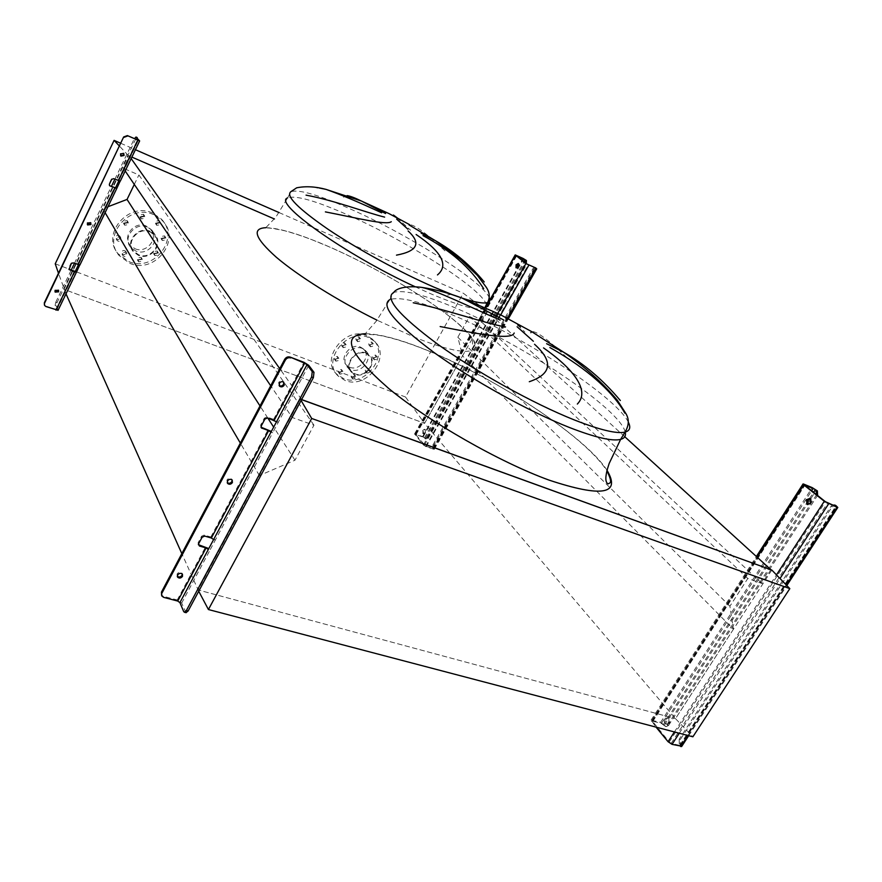 <?xml version="1.0" encoding="UTF-8"?>
<svg xmlns="http://www.w3.org/2000/svg" width="882" height="882" viewBox="0 0 882 882"><rect width="100%" height="100%" fill="white"/><g stroke="black" fill="none" stroke-linecap="round" stroke-linejoin="round"><path stroke-width="0.66" stroke-dasharray="4.41 3.31" d="M566.806 357.563C548.339 339.713 536.565 331.026 531.504 331.522M517.734 324.973L524.878 332.073M444.947 250.841C426.844 233.686 415.069 224.965 409.634 224.667M396.944 217.7L410.549 230.191M343.462 197.204L347.111 195.617M319.174 187.976L316.991 188.075M770.912 569.717L761.993 583.498L747.793 578.482L729.91 606.21L733.427 629.252L462.565 355.854L424.562 423.371L64 289.34L102.786 208.703L107.979 206.719M733.427 629.252L675.491 718.632L424.562 423.371L487.526 311.511L463.282 293.221L405.533 397.021L424.562 423.371L64 289.34L128.342 155.563L131.881 157.095L129.334 155.993L131.164 158.584M729.91 606.21L457.835 337.244L462.565 355.854M747.793 578.482L469.445 316.528L457.835 337.244M761.993 583.498L480.999 321.478L469.445 316.528M624.776 436.744L486.787 311.192L480.999 321.478M487.526 311.511L486.787 311.192M301.611 399.546L279.759 368.643M125.189 170.976L123.392 168.319L129.334 155.993M301.093 400.494L300.332 399.204L198.031 589.926L675.491 718.632L198.031 589.926L259.385 475.541L294.974 460.228L313.959 425.179L292.196 417.484L270.697 385.754M292.196 417.484L301.732 399.711M313.959 425.179L138.904 174.956L123.392 168.319M134.307 184.426L138.904 174.956M294.974 460.228L273.663 427.131M267.786 418.013L260.014 405.94M259.385 475.541L240.345 443.095M105.112 212.672L102.786 208.703M198.726 591.238L181.835 553.62M66.007 293.849L58.466 273.222M447.626 295.106L451.055 294.29M375.787 357.166L372.711 357.971L372.48 355.865L375.545 355.049L375.787 357.166M374.056 357.706L374.299 359.812L377.375 359.007L377.132 356.89L374.056 357.706M368.511 370.462L365.424 371.256L365.203 369.183L368.29 368.389L368.511 370.462M366.758 371.057L366.978 373.13L370.076 372.336L369.856 370.264L366.758 371.057M354.41 376.416L351.279 377.187L351.08 375.137L354.2 374.365L354.41 376.416M352.602 377.033L352.8 379.084L355.942 378.301L355.733 376.25L352.602 377.033M341.588 371.531L338.423 372.292L338.214 370.242L341.378 369.47L341.588 371.531M339.713 372.138L339.912 374.188L343.087 373.417L342.877 371.355L339.713 372.138M337.563 358.522L334.388 359.305L334.168 357.21L337.343 356.438L337.563 358.522M335.656 359.084L335.877 361.168L339.063 360.396L338.842 358.301L335.656 359.084M344.862 345.016L341.698 345.799L341.455 343.671L344.608 342.877L344.862 345.016M342.977 345.512L343.219 347.64L346.383 346.847L346.13 344.708L342.977 345.512M359.172 339.052L356.063 339.857L355.81 337.707L358.908 336.891L359.172 339.052M357.353 339.526L357.618 341.676L360.738 340.86L360.473 338.699L357.353 339.526M371.983 344.145L368.908 344.961L368.643 342.822L371.719 341.995L371.983 344.145M370.231 344.63L370.484 346.78L373.56 345.965L373.307 343.804L370.231 344.63M366.78 335.667C345.391 325.712 319.637 359.272 336.924 374.343L343.528 378.532C365.49 388.146 390.715 353.605 372.204 338.975L366.78 335.667M368.356 337.475C346.924 327.498 321.103 361.157 338.412 376.239L345.027 380.44C367.033 390.053 392.336 355.435 373.792 340.783L368.356 337.475M362.381 348.478C351.786 343.627 339.173 360.264 347.828 367.618L350.926 369.569C361.664 374.332 374.144 357.453 365.203 350.209L362.381 348.478M366.317 353.087C355.667 348.236 342.955 364.983 351.653 372.358L354.762 374.31C365.556 379.084 378.135 362.105 369.15 354.829L366.317 353.087M366.052 353.583L368.753 355.248C377.32 362.182 365.324 378.378 355.038 373.825L352.072 371.961C343.771 364.928 355.887 348.952 366.052 353.583M349.669 367.199C359.889 371.741 371.763 355.7 363.252 348.787L360.562 347.133C350.474 342.514 338.479 358.357 346.725 365.346L349.669 367.199M164.868 238.173L161.174 238.824L160.877 236.541L164.559 235.869L164.868 238.173M161.979 238.217L162.277 240.51L165.992 239.849L165.684 237.545L161.979 238.217M157.426 253.2L153.689 253.829L153.424 251.602L157.161 250.973L157.426 253.2M154.515 253.321L154.769 255.548L158.517 254.92L158.253 252.682L154.515 253.321M141.34 259.506L137.537 260.08L137.305 257.908L141.098 257.312L141.34 259.506M138.353 259.65L138.584 261.833L142.388 261.248L142.156 259.054L138.353 259.65M125.839 253.377C124.693 254.909 123.414 255.096 121.981 253.928L121.76 251.767C122.907 250.234 124.186 250.047 125.608 251.205L125.839 253.377M122.763 253.498L122.984 255.67C124.406 256.838 125.696 256.651 126.854 255.119L126.622 252.936C125.189 251.778 123.91 251.965 122.763 253.498M120.007 238.239C118.872 239.772 117.571 239.959 116.137 238.79L115.895 236.585C117.03 235.053 118.32 234.866 119.754 236.012L120.007 238.239M116.876 238.283L117.119 240.499C118.563 241.668 119.864 241.481 121.01 239.937L120.757 237.71C119.313 236.552 118.023 236.751 116.876 238.283M127.46 222.925L123.623 223.532L123.348 221.25L127.173 220.643L127.46 222.925M124.351 222.914L124.638 225.197L128.485 224.59L128.188 222.297L124.351 222.914M143.821 216.619L140.062 217.27L139.742 214.943L143.501 214.282L143.821 216.619M140.8 216.575L141.12 218.912L144.891 218.262L144.571 215.903L140.8 216.575M159.322 223.014L155.607 223.686L155.287 221.349L158.992 220.665L159.322 223.014M156.39 222.992L156.709 225.329L160.425 224.656L160.094 222.308L156.39 222.992M152.498 213.025C128.265 201.471 100.702 234.48 118.199 253.862L128.706 261.524C154.063 272.88 180.964 237.523 160.998 218.769L152.498 213.025M153.589 214.646C129.301 203.069 101.651 236.178 119.191 255.604L129.72 263.277C155.144 274.644 182.133 239.198 162.112 220.401L153.589 214.646M149.918 231.856L154.196 234.799C163.302 243.719 150.48 260.146 138.65 254.777L133.932 251.414C125.354 242.352 138.331 226.442 149.918 231.856M134.99 248.713C146.721 254.049 159.399 237.787 150.37 228.934L146.125 226.001C134.648 220.621 121.815 236.365 130.316 245.372L134.99 248.713M147.47 227.115C135.409 221.448 121.914 237.997 130.834 247.467L135.762 250.984C148.099 256.585 161.428 239.474 151.913 230.169L147.47 227.115M150.194 231.293C138.044 225.616 124.439 242.285 133.414 251.8L138.375 255.328C150.789 260.962 164.228 243.73 154.659 234.369L150.194 231.293M120.658 143.237L135.431 149.708M279.087 212.584L463.282 293.221M55.235 263.806L405.533 397.021M128.342 155.563L119.346 145.96M771.805 570.048L675.491 718.632L692.877 736.801M300.332 399.204L301.556 399.645M518.517 263.817L519.123 263.905L519.068 266.882L516.632 267.852M422.787 430.394L422.842 433.602L424.54 432.489L424.496 429.269L422.787 430.394M425.466 432.819L423.768 433.944L423.713 430.736L425.411 429.611L425.466 432.819M433.878 445.278L432.963 444.936L433.26 448.762L425.708 446.16L415.576 434.495L423.051 437.086L425.113 438.674L426.789 437.571L427.704 437.902L426.028 439.004L422.621 436.568L414.584 433.9L423.415 444.958L426.149 446.7L434.253 449.357L433.878 445.278L533.676 269.275L535.606 267.885M432.963 444.936L532.772 268.856L533.676 269.275M427.704 437.902L526.245 263.52M426.789 437.571L525.463 262.891M534.106 267.544L532.772 268.856M90.758 222.705L87.164 222.661L87.34 224.458M58.532 290.2L54.882 290.024L54.982 291.644M123.778 153.435L120.283 153.567L120.558 155.607M58.091 310.277L56.327 305.955L57.021 302.636L135.53 139.345L137.03 137.526M57.021 302.636L55.787 302.184L55.092 305.503L56.812 309.769L45.743 306.021L44.387 304.896M118.794 180.865L113.293 178.252L111.441 178.947L109.092 183.853L109.302 185.297M78.355 264.865L78.663 264.214L72.886 262.395L71.067 263.101L68.774 267.852L68.906 269.12M55.787 302.184L71.166 270.168M74.43 263.376L111.452 186.323M114.869 179.222L134.296 138.794L135.53 139.345M138.309 140.304L119.026 180.369L120.272 180.898L139.621 140.734M115.432 187.855L78.663 264.214L79.909 264.699L116.744 188.23M810.315 498.595L811.098 498.826L811.649 503.479L807.791 504.614M664.918 718.797C663.793 721.322 664.157 723.064 665.998 724.012L668.28 722.81C669.405 720.285 669.052 718.543 667.211 717.595L664.918 718.797M669.416 723.108L667.134 724.32C665.293 723.361 664.929 721.63 666.053 719.106L668.347 717.893C670.177 718.852 670.541 720.594 669.416 723.108M681.819 746.249L680.386 744.077L680.342 739.491L832.068 506.775L835.265 505.276M680.342 739.491L679.217 739.193L830.976 506.334L832.068 506.775M679.217 739.193L679.261 743.78L680.298 745.555L671.202 743.328L669.206 742.005L652.382 721.123L661.401 723.394L665.204 726.316L667.442 725.125L668.567 725.423L666.318 726.614L660.574 722.402L651.092 720.12L656.032 727.121M668.567 725.423L817.537 495.43M667.442 725.125L816.622 494.714M832.454 505L830.976 506.334M279.109 385.478L278.69 382.512C279.991 380.737 281.49 380.363 283.177 381.377L283.761 382.226L283.177 381.377M177.304 576.288L177.117 573.962C178.715 572.032 180.347 571.768 182.001 573.179L182.298 574.039M227.225 482.63L226.961 480.029C228.416 478.154 229.993 477.846 231.679 479.08L232.109 479.951M198.362 544.668L198.086 542.827L201.603 536.201L204.238 535.054L210.853 536.995L215.34 540.071L210.048 549.971L208.802 548.56M261.028 427.197L260.653 425.091L264.335 418.167L267.003 417.032L273.607 419.347L278.26 422.379L272.714 432.742L271.369 431.43M186.014 612.659L181.67 603.067L177.271 599.969L163.269 596.287L161.461 595.019M276.529 421.772L278.26 422.379L308.744 365.346M213.609 539.563L215.34 540.071L272.714 432.742L270.983 432.136M181.67 603.067L210.048 549.971L208.317 549.464M625.173 431.971C619.627 408.454 522.21 344.002 452.675 315.039C420.747 301.523 399.811 296.374 389.844 299.604L376.327 321.114L364.828 334.267L375.236 334.763C388.488 336.593 405.466 341.665 426.171 350C460.283 364.09 494.482 382.127 528.759 404.099C560.478 424.683 593.84 450.371 606.926 470.856M607.059 470.371C585.626 436.612 494.152 376.978 425.929 349.801C399.403 339.085 379.028 333.727 364.795 333.738M628.271 422.026C615.923 396.668 523.015 336.472 456.402 308.358C424.485 294.731 403.592 289.428 393.736 292.438L389.844 299.604M415.257 286.804L430.46 293.651C459.577 305.944 477.515 310.905 484.273 308.513L486.015 307.068M486.269 304.952C484.538 290.542 408.994 242.065 349.481 215.693C316.318 200.909 295.702 194.977 287.62 197.91L275.79 217.248L265.295 228.24C267.885 228.703 263.023 226.244 284.732 230.775C296.341 233.851 309.406 238.691 313.573 240.378L328.269 246.442C365.787 262.704 409.226 287.069 439.28 308.766C472.278 332.569 477.537 345.7 473.91 346.042C472.697 345.402 472.234 343.374 472.487 339.945L474.891 329.504L485.265 306.749M265.879 227.699C279.164 227.975 299.924 234.182 328.137 246.332C378.466 268.106 438.431 304.268 463.932 328.799C490.116 353.55 471.186 360.297 413.68 336.847L377.022 320.188M451.595 294.356L462.62 298.281M489.389 298.061C484.703 282.89 410.714 235.968 352.513 209.949C319.35 195.065 298.778 189.002 290.784 191.747L287.62 197.91M434.109 448.828L536.465 268.459M433.161 449.236L507.481 318.248M426.149 446.7L500.744 314.841M423.415 444.958L497.856 313.209M414.727 434.407L486.258 307.168M415.698 434.032L516.235 255.251M422.621 436.568L523.081 258.448M425.3 438.277L525.904 260.102M424.396 437.935L523.897 261.656M423.051 437.086L522.596 260.62M416.128 434.561L516.632 255.868M415.643 434.738L516.356 255.648M424.341 445.289L526.83 263.983M425.708 446.16L528.274 264.832M432.72 448.695L535.187 268.04M433.194 448.486L535.484 268.172M425.741 438.795L424.826 438.464M432.742 447.957L433.657 448.288M58.069 310.067L76.491 271.799M118.045 180.259L137.405 140.018M77.649 264.214L114.517 187.601M55.775 309.67L74.231 271.336M56.812 309.615L75.157 271.513M55.092 305.503L56.327 305.955M681.246 745.092L837.051 506.488M687.927 735.5L786.248 584.942M679.294 733.229L780.019 578.515M674.41 731.95L776.48 574.866M651.423 721.52L757.175 557.226M652.052 720.142L803.921 484.185M660.574 722.402L812.179 487.614M664.455 724.971L816.368 490.105M663.341 724.673L806.887 502.652M809.456 498.683L813.59 492.288M661.401 723.394L811.672 490.767M652.856 721.123L804.748 485.254M652.548 721.818L804.836 485.332M669.206 742.005L825.42 501.715M671.202 743.328L827.57 503.005M679.835 745.544L835.916 506.422M680.11 744.805L835.75 506.356M665.282 725.963L664.157 725.666M679.261 743.78L680.386 744.077M210.853 536.995L268.084 429.699M273.607 419.347L304.014 362.337M177.271 599.969L205.583 546.895M163.71 597.379L163.269 596.287M185.44 612.009L183.688 611.557M267.588 417.947L267.003 417.032M264.92 419.071L264.335 418.167M261.226 426.017L260.653 425.091M204.734 536.091L204.238 535.054M202.099 537.237L201.603 536.201M198.571 543.863L198.086 542.827M374.299 359.812L372.711 357.971M366.978 373.13L365.424 371.256M352.8 379.084L351.279 377.187M339.912 374.188L338.423 372.292M335.877 361.168L334.388 359.305M343.219 347.64L341.698 345.799M357.618 341.676L356.063 339.857M370.484 346.78L368.908 344.961M336.924 374.343L338.412 376.239M347.828 367.618L351.653 372.358M363.252 348.787L368.753 355.248M162.277 240.51L161.174 238.824M154.769 255.548L153.689 253.829M138.584 261.833L137.537 260.08M122.984 255.67L121.981 253.928M117.119 240.499L116.137 238.79M124.638 225.197L123.623 223.532M141.12 218.912L140.062 217.27M156.709 225.329L155.607 223.686M118.199 253.862L119.191 255.604M150.37 228.934L154.196 234.799M130.834 247.467L133.414 251.8M151.913 230.169L154.659 234.369M130.316 245.372L133.932 251.414M160.998 218.769L162.112 220.401M160.094 222.308L158.992 220.665M144.571 215.903L143.501 214.282M128.188 222.297L127.173 220.643M120.757 237.71L119.754 236.012M126.622 252.936L125.608 251.205M142.156 259.054L141.098 257.312M158.253 252.682L157.161 250.973M165.684 237.545L164.559 235.869M346.725 365.346L352.072 371.961M365.203 350.209L369.15 354.829M372.204 338.975L373.792 340.783M373.307 343.804L371.719 341.995M360.473 338.699L358.908 336.891M346.13 344.708L344.608 342.877M338.842 358.301L337.343 356.438M342.877 371.355L341.378 369.47M355.733 376.25L354.2 374.365M369.856 370.264L368.29 368.389M377.132 356.89L375.545 355.049M516.94 268.183L516.168 267.83M423.768 433.944L422.842 433.602M434.253 449.357L508.396 318.722M414.584 433.9L486.269 306.385M488.915 301.688L489.653 300.365M415.576 434.495L516.224 255.504M433.26 448.762L535.694 268.216M425.411 429.611L424.496 429.269M519.123 263.905L518.219 263.486M425.113 438.674L426.028 439.004M56.812 309.769L75.246 271.469M78.663 264.357L115.509 187.822M119.037 180.49L138.386 140.293M808.133 504.835L807.405 504.537M667.134 724.32L665.998 724.012M688.71 735.698L786.81 585.527M651.092 720.12L756.381 556.498M652.382 721.123L804.45 484.935M680.298 745.555L836.323 506.533M668.347 717.893L667.211 717.595M811.098 498.826L809.996 498.374M665.204 726.316L666.318 726.614M198.406 545.01L198.141 544.426M232.209 480.051L231.679 479.08M182.464 574.248L182.001 573.179M161.902 596.111L161.56 595.284"/><path stroke-width="1.32" d="M624.864 413.151C610.157 386.856 577.942 363.252 549.883 347.552M546.62 343.704L563.521 352.15C583.983 363.693 602.913 379.811 620.333 400.516M500.138 320.067C470.029 307.046 435.995 290.167 421.839 287.411C405.808 285.382 396.073 288.524 393.736 292.438C384.166 298.017 398.885 315.326 437.891 344.366C476.247 371.972 533.246 403.57 574.083 419.843C599.738 429.931 616.727 434.021 625.029 432.114C629.263 425.091 629.34 418.575 625.25 412.555L617.29 400.174C602.318 382.424 584.391 366.416 563.521 352.15L531.504 331.522L530.854 332.701M520.226 326.836L517.734 324.973M543.533 347.905C572.958 368.511 590.532 390.505 577.346 404.055M483.689 288.701C470.448 267.852 450.217 250.168 423.018 235.637M421.166 233.19L435.774 240.907C454.142 251.458 470.293 265.151 484.229 281.953M462.62 298.281C475.618 302.471 483.975 303.86 487.702 302.416C490.205 297.256 489.653 292.096 486.026 286.926L477.349 275.371L460.922 259.738L435.774 240.907L408.972 224.866M400.108 219.971L397.043 217.744C392.303 214.139 392.27 214.128 396.944 217.7M416.139 234.513C441.838 251.844 448.949 265.317 437.472 274.93M396.492 255.141C417.517 251.194 421.398 243.145 408.134 231.007M306.043 195.143C333.859 200.236 366.405 212.65 384.618 217.104M391.277 221.702C386.592 225.516 357.221 218.063 325.392 211.889M347.111 195.617C350.11 196.025 354.895 197.844 361.455 201.052L385.588 213.554M381.652 212.805C358.952 202.232 340.408 194.426 326.031 189.387L319.174 187.976M301.611 399.546L770.912 569.717L624.776 436.744M131.881 157.095L274.445 219.001L131.881 157.095M279.759 368.643L131.164 158.584M270.697 385.754L125.189 170.976M260.014 405.94L127.041 199.442L134.307 184.426M273.663 427.131L267.786 418.013M107.979 206.719L127.041 199.442M240.345 443.095L105.112 212.672M181.835 553.62L66.007 293.849M529.299 381.719C551.779 373.99 553.521 361.499 534.536 344.256M451.055 294.29L462.168 298.116L503.909 320.111M531.504 331.522L499.642 314.301L462.168 298.116C448.762 293.011 435.311 289.439 421.839 287.411L419.534 287.135M413.239 302.78C447.714 309.78 486.092 323.793 505.529 326.902M514.195 333.01C511.758 340.496 478.937 334.124 440.151 326.549M119.346 145.96L114.098 140.37L55.235 263.806L58.466 273.222M114.098 140.37L120.658 143.237M135.431 149.708L279.087 212.584M198.726 591.238L208.417 609.539L692.877 736.801L789.82 588.625L771.805 570.048L301.556 399.645M208.417 609.539L311.699 418.476L789.82 588.625M311.699 418.476L301.093 400.494M516.08 264.787L516.025 267.764L518.153 266.463L518.219 263.486L516.08 264.787M516.632 267.852L516.984 265.206L518.517 263.817M535.606 267.885L526.83 263.983L516.235 255.482L526.433 260.521L523.081 258.448L515.209 254.898L525.915 263.564L535.925 268.04M526.433 260.521L526.3 263.409M525.463 262.891L525.529 260.102M535.021 267.621L534.106 267.544M90.934 224.524L87.616 224.965L87.406 223.102L90.725 222.65L90.934 224.524M87.34 224.458L90.692 224.072L90.758 222.705M58.62 291.821L55.18 292.118L55.103 290.52L58.532 290.211L58.62 291.821M54.971 291.633L58.41 291.325L58.532 290.2M124.075 155.486L120.944 156.103L120.547 153.964L123.678 153.336L124.075 155.486M120.558 155.607L123.8 155.089L123.778 153.435M79.733 265.074L76.491 272.086L74.452 271.821L69.094 269.539L71.288 263.575L73.118 262.869L79.953 264.898M44.387 304.896L44.343 302.758L44.629 305.47L45.941 306.539L58.091 310.277M120.139 181.185L116.766 188.461L109.566 185.716L109.346 184.272L111.705 179.366L113.558 178.66L120.327 181.064M44.541 303.265L123.656 136.964L127.372 135.585L139.654 140.944L136.049 137.085L138.386 140.293L127.372 135.585M127.647 135.971L123.932 137.349M44.343 302.758L123.656 136.964M109.566 185.716L115.509 187.822L118.794 180.865M68.906 269.12L75.246 271.469L78.355 264.865M71.166 270.168L74.43 263.376M111.452 186.323L114.869 179.222M136.049 137.085L134.351 138.672M116.744 188.23L115.432 187.855M76.491 271.799L75.157 271.513M806.457 499.73L807.03 504.383L810.547 503.027L809.996 498.374L806.457 499.73M807.791 504.614L807.559 500.171L810.315 498.595M835.265 505.276L835.916 506.422L825.42 501.715L804.836 485.332L813.193 488.408L817.382 490.91L812.179 487.614L803.921 484.185L803.061 483.942L803.745 484.88L824.306 501.263L836.974 507.26L837.79 507.481L835.993 505.651M656.032 727.121L668.071 741.707L672.051 744.364L681.819 746.249M817.382 490.91L817.625 495.287M816.622 494.714L816.302 490.469M834.901 505.199L832.454 505M283.784 382.248C282.097 381.233 280.597 381.608 279.296 383.383L279.693 386.305C281.38 387.33 282.879 386.955 284.191 385.18L283.784 382.248L283.574 384.309C282.284 386.073 280.796 386.459 279.109 385.445M182.298 574.039L182.023 575.307C180.567 577.148 178.991 577.467 177.304 576.288M177.58 575.031L177.602 577.148C179.255 578.57 180.876 578.316 182.497 576.376L182.464 574.248C180.81 572.837 179.178 573.102 177.58 575.031M232.109 479.951L231.856 481.583C230.467 483.402 228.923 483.744 227.225 482.63M227.49 480.999L227.655 483.49C229.342 484.747 230.919 484.438 232.396 482.564L232.209 480.051C230.522 478.816 228.945 479.135 227.49 480.999M268.668 430.625L270.983 432.136L276.529 421.772L267.588 417.947L264.92 419.071L261.226 426.017L261.436 427.968L268.668 430.625L211.36 538.02L204.734 536.091L202.099 537.237L198.571 543.863L199.442 546.024L206.079 547.931L208.317 549.464L213.609 539.563L211.36 538.02M304.643 363.186L307.013 364.696L312.239 371.653L313.981 372.303L308.744 365.346L304.014 362.337L290.09 357.067L304.643 363.186L274.203 420.251M271.369 431.43L261.028 427.197M161.56 595.284L161.461 592.109L161.902 596.111L163.71 597.379L177.723 601.061L179.928 602.615L183.688 611.557L184.415 612.24L186.367 610.531L311.633 376.967L312.239 371.653M186.367 610.531L188.131 610.983L313.375 377.617L311.633 376.967M161.902 593.2L285.316 360.154L284.699 359.305C286.055 357.232 287.852 356.482 290.09 357.067M290.707 357.916C288.469 357.331 286.672 358.07 285.316 360.154M161.461 592.109L284.699 359.305M208.802 548.56L198.362 544.668M188.131 610.983L186.014 612.659M313.981 372.303L313.375 377.617M389.844 299.604C380.142 305.448 394.706 322.966 433.547 352.161C471.76 379.877 528.671 411.442 569.54 427.538C595.218 437.505 612.251 441.463 620.63 439.39C624.654 438.288 626.165 435.818 625.173 431.971M364.795 333.738C340.981 335.491 348.996 353.781 388.841 388.587C429.181 421.872 499.333 462.036 549.067 480.117C601.855 497.58 621.182 494.328 607.059 470.371M606.926 470.856C613.387 484.152 609.66 482.652 608.051 483.92C606.254 482.895 605.548 480.37 605.956 476.335C606.573 472.366 606.419 471.881 609.164 463.48L620.63 439.39L625.029 432.114C629.924 430.802 631.005 427.439 628.271 422.026M533.356 341.257L517.106 326.737M486.015 307.068L486.269 304.952M407.925 229.21L396.657 219.144M409.634 224.667L388.863 213.532L361.455 201.052L326.031 189.387C315.37 186.543 305.58 186.025 296.661 187.811L290.784 191.747C285.625 196.036 298.127 208.604 328.302 229.441C357.838 249.308 400.604 272.659 434.032 287.168L451.595 294.356M485.265 306.749L487.702 302.416L489.4 301.06L489.389 298.061M287.62 197.91C272.273 202.507 345.149 254.545 415.257 286.804M377.022 320.188C337.784 300.729 297.884 275.669 276.242 257.18C254.986 238.195 251.535 228.372 265.879 227.699M507.481 318.248L535.727 268.47M500.744 314.841L528.803 265.25M497.856 313.209L525.915 263.564M486.258 307.168L515.452 255.229M523.897 261.656L525.01 259.683M522.596 260.62L523.599 258.856M55.996 310.177L74.452 271.821M77.881 264.699L114.781 188.02M118.32 180.678L137.702 140.403M680.695 746.569L687.927 735.5M786.248 584.942L836.974 507.26M672.051 744.364L679.294 733.229M780.019 578.515L828.628 503.843M668.071 741.707L674.41 731.95M776.48 574.866L824.306 501.263M757.175 557.226L803.745 484.88M806.887 502.652L809.456 498.683M813.59 492.288L815.288 489.664M811.672 490.767L813.193 488.408M213.609 539.563L270.983 432.136M276.529 421.772L307.013 364.696M179.928 602.615L208.317 549.464M177.723 601.061L206.079 547.931M262.053 428.343L261.48 427.428M199.442 546.024L198.957 544.977M508.396 318.722L536.73 268.812M486.269 306.385L488.915 301.688M489.653 300.365L515.187 254.942M534.944 267.566L535.859 267.985M58.047 310.376L76.491 272.086M79.92 264.975L116.766 188.461M120.305 181.13L139.654 140.944M135.971 137.019L137.206 137.57M681.599 746.58L688.71 735.698M786.81 585.527L837.79 507.481M756.381 556.498L802.973 484.086M834.604 505L835.684 505.452M279.693 386.305L279.109 385.478M177.602 577.148L177.337 576.541M227.655 483.49L227.269 482.763M261.436 427.968L261.083 427.406M186.168 612.692L184.415 612.24"/></g></svg>
